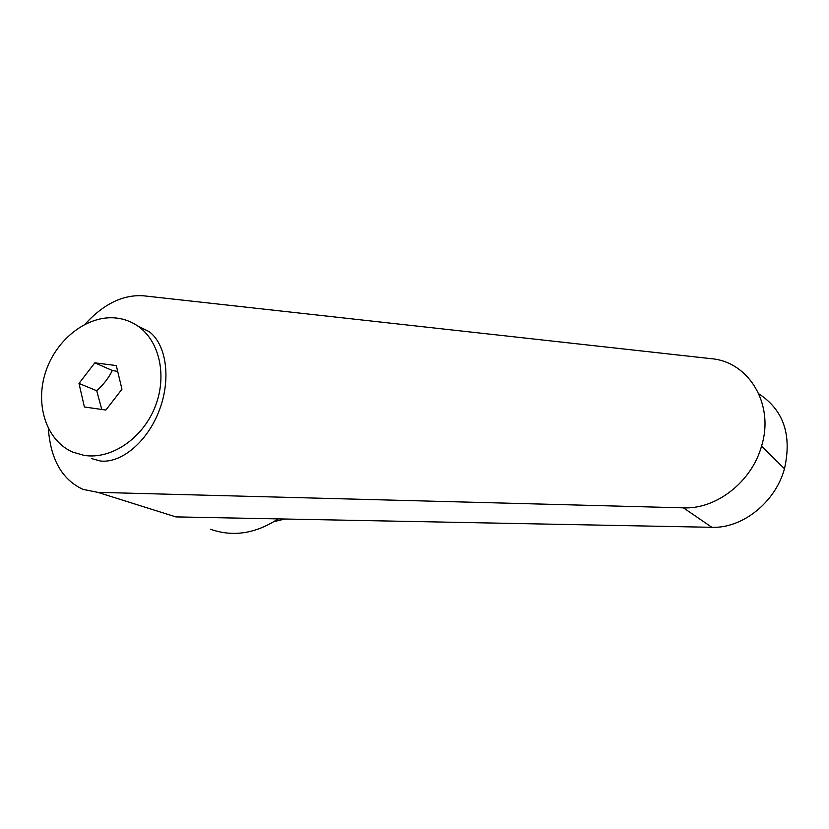 <?xml version="1.0" encoding="UTF-8"?>
<svg xmlns="http://www.w3.org/2000/svg" width="829" height="829" viewBox="0 0 829 829"><rect width="100%" height="100%" fill="white"/><g stroke="black" fill="none" stroke-linecap="round" stroke-linejoin="round"><path stroke-width="1.24" d="M342.263 520.135L329.123 519.876M116.402 318.046C87.739 314.74 56.341 338.968 45.657 371.91C34.714 404.77 46.476 440.862 72.817 452.126L84.061 455.37C110.723 459.774 141.842 439.183 154.629 408.013C167.593 376.905 159.893 341.051 137.78 326.004C131.324 321.59 124.195 318.937 116.402 318.046M91.459 458.561L100.309 460.986C121.448 463.598 147.676 441.505 159.417 410.013C171.323 378.594 166.349 344.139 148.961 331.517L138.578 326.574M48.341 428.479C50.6 459.473 62.154 479.763 82.983 489.359L97.781 492.343L683.428 507.845C716.09 509.42 751.696 481.97 761.561 446.085C774.669 404.044 748.691 361.599 711.002 358.656L143.697 295.818C123.262 294.357 103.718 303.808 85.066 324.18M101.76 409.453L96.734 390.739C103.48 384.666 108.682 377.91 112.329 370.49L117.697 371.423M758.846 393.837C783.54 409.972 792.078 434.935 784.483 468.737C775.302 502.55 742.183 528.57 711.883 527.306L175.862 516.902L97.781 492.343M273.953 521.628L284.948 519.016M210.607 529.296C233.094 537.151 255.612 533.679 278.171 518.881M84.392 406.987L78.993 383.444L94.838 362.833L116.298 365.568L121.946 389.226L105.874 410.044L84.392 406.987M94.838 362.833L112.329 370.49M78.993 383.444L96.734 390.739M711.883 527.306L683.428 507.845M761.561 446.085L784.483 468.737M148.961 331.517L137.78 326.004"/></g></svg>

